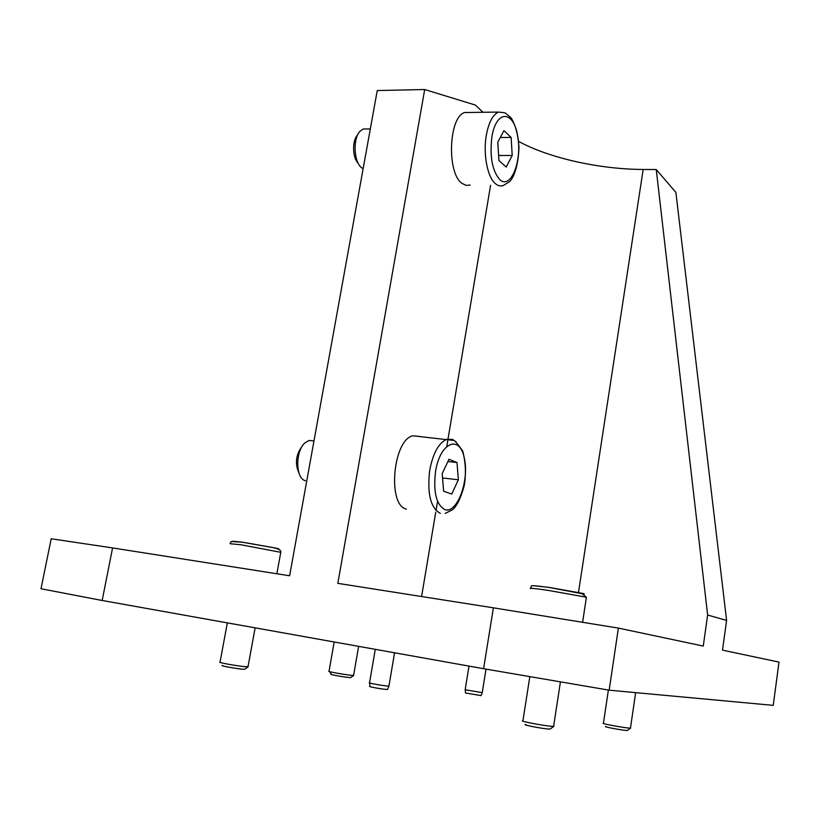 <?xml version="1.0" encoding="UTF-8"?>
<svg xmlns="http://www.w3.org/2000/svg" width="820" height="820" viewBox="0 0 820 820"><rect width="100%" height="100%" fill="white"/><g stroke="black" fill="none" stroke-linecap="round" stroke-linejoin="round"><path stroke-width="1.23" d="M388.957 685.909L387.932 686.084C383.135 685.797 366.755 682.814 369.553 682.732L375.273 649.337M387.532 689.323L386.517 689.446C382.079 689.21 367.022 686.442 369.922 686.401L369.646 682.978M553.664 725.946L552.875 726.356C546.622 726.346 517.871 720.923 522.934 720.729L529.833 676.613M525.999 724.542C519.952 724.408 543.978 729.062 549.369 729.062L550.281 728.949M630.508 727.852L629.996 728.119C625.301 728.129 599.461 723.322 603.448 723.199L608.378 690.05M606.062 726.52C601.388 726.407 622.872 730.487 626.9 730.466L627.484 730.394M248.05 666.557L245.795 666.742C238.036 666.178 216.511 662.314 220.047 662.119L227.335 622.872M222.691 665.502C218.356 665.45 236.252 668.751 242.843 669.202L244.801 669.202M353.625 675.249L352.108 675.383C345.968 674.942 326.093 671.375 329.045 671.252L334.181 641.988M329.589 671.631L331.321 674.235C327.805 674.183 344.277 677.197 349.453 677.545L350.776 677.535M482.242 692.613L465.165 689.764L469.009 666.096M481.002 695.596L465.514 692.982L465.237 689.928M305.399 480.776L304.476 480.407C295.364 476.943 295.589 450.908 304.856 442.923L309.058 440.442L313.322 440.904M302.478 445.824L302.047 446.346C295.784 454.854 294.79 463.833 299.074 473.283M451.748 494.07L443.62 491.19L442.185 473.652L448.96 459.282L457.006 462.521L458.359 479.772L451.748 494.07M406.423 509.097C387.112 505.427 392.944 439.551 412.931 435.789L419.727 436.476M442.533 477.957L458.359 479.772M447.904 461.527L457.006 462.521M363.147 168.674L361.938 167.946C353.922 162.954 352.559 138.764 359.959 131.292L363.219 128.986L366.571 128.965M357.776 134.623L357.438 135.146C352.046 140.65 352.467 157.922 358.073 163.057M506.196 167.054L498.949 160.566L497.781 142.208L503.952 130.646L511.126 137.452L512.213 155.503L506.196 167.054M470.147 185.064L466.037 185.381L461.988 183.352C446.623 173.061 448.673 116.748 464.704 112.524L470.024 112.463M498.621 155.482L512.213 155.503M500.292 137.493L511.126 137.452M726.602 620.422L675.885 192.392L656.246 169.535L707.629 615.02L726.602 620.422L722.492 650.137L779 662.099L773.239 705.364L609.157 690.184L618.382 628.099L493.384 607.825L483.595 668.71L609.157 690.184M112.576 547.924L51.199 538.76L41 588.75L102.172 600.486L112.576 547.924L289.624 575.773L377.251 90.559L424.698 89.523L475.344 105.062L482.99 112.289M578.459 592.645L643.167 169.463C599.492 169.289 549.113 158.096 518.67 141.429M643.167 169.463L656.246 169.535M618.382 628.099L703.263 646.068L707.629 615.02M102.172 600.486L483.595 668.71M424.698 89.523L337.83 583.358L493.384 607.825M530.612 588.657C528.49 587.807 534.199 588.36 547.729 590.318L585.213 596.991L586.331 597.739M583.143 594.09C584.926 594.172 584.803 593.947 582.753 593.403L549.41 587.448L533.584 585.716M230.102 543.721L240.947 544.767L280.768 552.321M277.959 549.041C279.845 549.144 278.933 548.775 275.223 547.955L243.089 542.286L233.064 541.21M456.166 441.959L452.712 439.479L446.961 439.223C438.874 442.646 433.134 452.906 429.752 469.993C426.984 493.425 430.52 507.898 440.34 513.412M435.584 471.162C440.248 442.328 459.446 434.415 464.233 457.755C469.634 480.048 457.232 514.089 444.87 509.64C436.23 504.7 433.134 491.877 435.584 471.162M495.495 183.731C498.068 185.884 500.692 186.458 503.367 185.463L509.743 181.538C511.116 180.277 518.066 171.769 518.978 147.457C518.199 135.484 515.708 125.808 511.516 118.418C507.467 114.544 505.058 112.637 504.32 112.709L498.427 112.084C492.738 114.8 488.699 122.508 486.332 135.208C482.939 154.068 487.49 177.448 495.495 183.731M491.897 136.786C496.274 109.685 513.515 110.085 517.635 135.802C522.319 160.74 510.962 189.738 499.933 179.785C492.236 170.98 489.56 156.651 491.897 136.786M490.575 185.31L446.818 446.203M437.572 501.276L436.025 510.532M435.738 512.244L421.593 596.529M394.563 652.781L388.926 686.104M387.47 689.466L388.987 686.104M560.429 681.851L553.602 726.346M550.22 728.99L553.93 726.284M582.6 622.288L586.392 597.319L582.19 593.711L549.133 587.458C524.769 584.25 533.133 585.951 530.54 588.247M635.654 692.633L630.467 728.109M627.443 730.425L630.682 728.078M255.133 627.843L247.999 666.814M244.78 669.212L248.214 666.762M276.873 573.764L280.819 552.044C281.096 550.23 278.4 548.734 272.742 547.555L242.71 542.276L231.281 541.466L230.082 543.445M358.617 646.355L353.594 675.434M350.765 677.556L353.748 675.393M486.014 669.12L482.221 692.746M480.961 695.688L482.262 692.736M313.968 440.965L309.058 440.442M445.147 513.433L452.558 509.763C456.924 506.073 460.819 498.027 464.233 485.624C466.19 474.011 465.678 462.48 462.705 451.01C457.252 443.323 454.208 439.797 453.583 440.432L412.931 435.789M370.322 128.935L363.219 128.986M498.427 112.084L464.704 112.524"/></g></svg>
